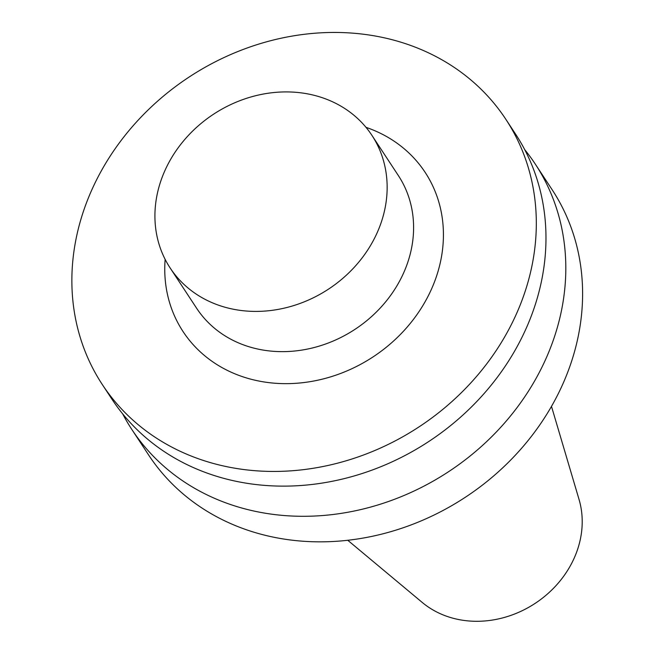 <?xml version="1.0" encoding="UTF-8"?>
<svg xmlns="http://www.w3.org/2000/svg" width="654" height="654" viewBox="0 0 654 654"><rect width="100%" height="100%" fill="white"/><g stroke="black" fill="none" stroke-linecap="round" stroke-linejoin="round"><path stroke-width="0.98" d="M347.773 540.286L422.296 602.489A96.964 84.055 -33.3 0 0 535.127 603.389A96.964 84.055 -33.3 0 0 579.043 499.443L551.486 406.371M122.658 413.859A241.449 209.313 -33.3 0 0 131.822 429.441L148.621 454.988A241.449 209.313 -33.3 0 0 465.354 497.253A241.449 209.313 -33.3 0 0 552.131 189.717L535.34 164.17A241.449 209.313 -33.3 0 0 524.663 149.578M131.822 429.441A241.449 209.313 -33.3 0 0 448.562 471.706A241.449 209.313 -33.3 0 0 535.34 164.17M102.335 384.585L111.989 399.267A241.449 209.313 -33.3 0 0 428.73 441.54A241.449 209.313 -33.3 0 0 515.499 133.996L505.844 119.314A241.449 209.313 -33.3 0 0 416.042 47.472A241.449 209.313 -33.3 0 0 138.664 119.617A241.449 209.313 -33.3 0 0 102.335 384.585A241.449 209.313 -33.3 0 0 419.075 426.849A241.449 209.313 -33.3 0 0 505.844 119.314M165.143 259.368A144.869 125.584 -33.3 0 0 274.051 383.162A144.869 125.584 -33.3 0 0 434.485 281.89A144.869 125.584 -33.3 0 0 371.259 129.263A144.869 125.584 -33.3 0 0 365.987 127.334M170.154 267.985L196.601 308.214A120.728 104.656 -33.3 0 0 354.975 329.346A120.728 104.656 -33.3 0 0 398.36 175.574L371.913 135.345A120.728 104.656 -33.3 0 0 327.008 99.424A120.728 104.656 -33.3 0 0 188.319 135.501A120.728 104.656 -33.3 0 0 170.154 267.985A120.728 104.656 -33.3 0 0 328.521 289.117A120.728 104.656 -33.3 0 0 371.913 135.345"/></g></svg>
